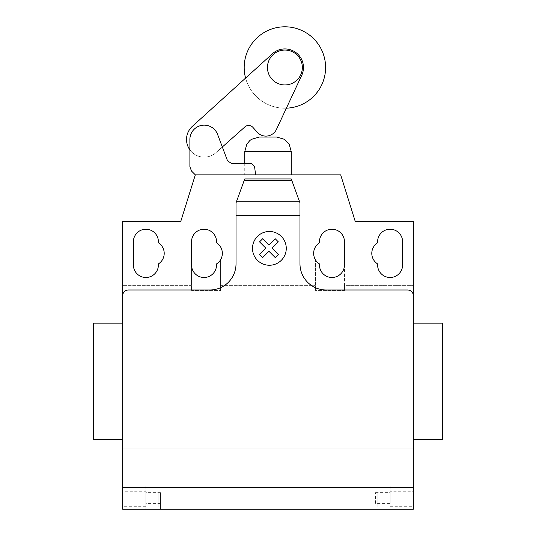 <?xml version="1.0" encoding="UTF-8"?>
<svg xmlns="http://www.w3.org/2000/svg" width="536" height="536" viewBox="0 0 536 536"><rect width="100%" height="100%" fill="white"/><g stroke="black" fill="none" stroke-linecap="round" stroke-linejoin="round"><path stroke-width="0.4" stroke-dasharray="2.68 2.01" d="M302.338 67.502A17.447 17.447 0 0 1 284.897 84.949A17.447 17.447 0 0 1 267.451 67.502A17.447 17.447 0 0 1 284.897 50.056A17.447 17.447 0 0 1 302.338 67.502M255.605 174.857L254.54 166.348L255.605 174.857L195.318 174.857L255.605 174.857L195.318 174.857L255.605 174.857L254.54 166.348L251.277 163.467L231.431 163.467L227.499 160.74L217.596 134.429A14.318 14.318 0 0 0 189.891 140.104L189.891 166.716L191.52 171.058L195.318 174.857L191.52 171.058L189.891 166.716L189.891 140.104A14.318 14.318 0 0 1 217.596 134.429L222.326 146.998L215.934 152.68A17.668 17.668 0 0 1 189.891 149.846M254.54 166.348L251.277 163.467L254.54 166.348M251.277 163.467L231.431 163.467L251.277 163.467M231.431 163.467L227.499 160.74L217.596 134.429A14.318 14.318 0 0 0 189.891 140.104L189.891 166.716L191.52 171.058L195.318 174.857L180.779 221.375L122.637 221.375L122.637 285.333L191.54 285.333L191.54 290.572L191.54 264.985A12.502 12.502 0 0 0 204.042 277.487A12.502 12.502 0 0 0 216.537 264.985L216.537 263.92A12.502 12.502 0 0 0 220.611 259.726L220.611 290.572L220.611 259.726A12.502 12.502 0 0 0 216.537 242.795L216.537 241.729A12.502 12.502 0 0 0 204.042 229.227A12.502 12.502 0 0 0 191.54 241.729L191.54 285.333L122.637 285.333L122.637 448.143L413.363 448.143L122.637 448.143L122.637 509.2L122.637 485.944L122.637 509.2L145.893 509.2L145.893 491.753L122.637 491.753M325.6 67.502A40.703 40.703 0 0 1 284.897 108.205A40.703 40.703 0 0 1 244.195 67.502A40.703 40.703 0 0 1 284.897 26.8A40.703 40.703 0 0 1 325.6 67.502M245.589 78.082A40.703 40.703 0 0 0 286.378 108.178L301.714 75.362A18.566 18.566 0 0 0 272.422 53.747L245.589 78.082A40.703 40.703 0 0 0 286.378 108.178A40.703 40.703 0 0 1 245.589 78.082L272.422 53.747A18.566 18.566 0 0 1 301.714 75.362L286.378 108.178M276.348 129.625L301.714 75.362A18.566 18.566 0 0 0 272.422 53.747L192.37 126.342A17.668 17.668 0 0 0 191.03 151.252A17.668 17.668 0 0 0 215.934 152.68L244.309 127.454A5.729 5.729 0 0 1 252.992 127.454L257.059 132.03A11.651 11.651 0 0 0 276.348 129.625M442.441 323.134L442.441 439.426M413.363 381.277L413.363 439.426L413.363 381.277M93.559 323.134L93.559 439.426M122.637 381.277L122.637 439.426L122.637 381.277M158.395 241.729A12.502 12.502 0 0 0 145.893 229.227A12.502 12.502 0 0 0 133.39 241.729L133.39 264.985A12.502 12.502 0 0 0 145.893 277.487A12.502 12.502 0 0 0 158.395 264.985L158.395 263.92A12.502 12.502 0 0 0 158.395 242.795L158.395 241.729M402.61 264.985L402.61 241.729A12.502 12.502 0 0 0 390.108 229.227A12.502 12.502 0 0 0 377.605 241.729L377.605 242.795A12.502 12.502 0 0 0 377.605 263.92L377.605 264.985A12.502 12.502 0 0 0 390.108 277.487A12.502 12.502 0 0 0 402.61 264.985M195.318 174.857L340.682 174.857L355.221 221.375L413.363 221.375L413.363 285.333L344.46 285.333L344.46 241.729A12.502 12.502 0 0 0 331.958 229.227A12.502 12.502 0 0 0 319.463 241.729L319.463 242.795A12.502 12.502 0 0 0 315.389 259.726L315.389 290.572L315.389 259.726A12.502 12.502 0 0 0 319.463 263.92L319.463 264.985A12.502 12.502 0 0 0 331.958 277.487A12.502 12.502 0 0 0 344.46 264.985L344.46 290.572L344.46 285.333L413.363 285.333M299.302 201.027L299.979 202.889L299.979 221.375L299.979 202.889L298.813 199.68L299.302 201.027L299.979 201.027L299.979 263.819A26.163 26.163 0 0 0 326.149 289.989L407.554 289.989A5.816 5.816 0 0 1 413.363 295.805A5.816 5.816 0 0 0 407.554 289.989A5.816 5.816 0 0 1 413.363 295.805L413.363 480.705M299.979 202.889L291.256 178.93M122.637 480.705L122.637 295.805A5.816 5.816 0 0 1 128.446 289.989L209.851 289.989A26.163 26.163 0 0 0 236.021 263.819L236.021 201.027L236.698 201.027L244.744 178.93M236.021 209.75L236.021 221.375L236.021 209.75M236.021 202.889L236.698 201.027M220.611 285.333L315.389 285.333L220.611 285.333M191.54 290.572L220.611 290.572L191.54 290.572M344.46 290.572L315.389 290.572L344.46 290.572M298.813 199.68L291.953 180.84M413.363 323.134L413.363 439.426M375.568 503.384L375.568 492.638L375.568 503.384L390.108 503.384L390.108 485.944L413.363 485.944L413.363 509.2L375.568 509.2L413.363 509.2L413.363 485.944M160.431 503.384L145.893 503.384L145.893 509.2L160.431 509.2L160.431 492.638L160.431 509.2L122.637 509.2L413.363 509.2L413.363 448.143M160.431 507.029L158.1 507.029L158.1 492.919L158.1 508.034L158.1 507.029L122.637 507.029M160.431 492.986L122.637 492.986M160.431 492.638L145.893 492.638L145.893 485.944L122.637 485.944M145.893 485.944L145.893 488.845L122.637 488.845L145.893 488.845L145.893 491.753M145.893 503.384L145.893 492.638M375.568 507.029L377.9 507.029L377.9 492.919L377.9 508.034L377.9 507.029L413.363 507.029M375.568 492.638L390.108 492.638M375.568 492.986L413.363 492.986M390.108 485.944L390.108 491.753L413.363 491.753M413.363 488.845L390.108 488.845L413.363 488.845M390.108 503.384L390.108 491.753M244.744 163.467L244.744 174.857L291.256 174.857L244.744 174.857M276.723 137.062L259.277 137.062M145.893 491.834L122.637 491.834M145.893 506.292L122.637 506.292M390.108 491.834L413.363 491.834M390.108 506.292L413.363 506.292M291.256 151.588L244.744 151.588M160.431 492.919L158.1 492.919M160.431 508.034L158.1 508.034M375.568 508.034L377.9 508.034M375.568 492.919L377.9 492.919"/><path stroke-width="0.8" d="M267.451 67.502A17.447 17.447 0 0 0 284.897 84.949A17.447 17.447 0 0 0 302.338 67.502A17.447 17.447 0 0 0 284.897 50.056A17.447 17.447 0 0 0 267.451 67.502M122.637 487.499L413.363 487.499L413.363 509.2L122.637 509.2L122.637 221.375L180.779 221.375L195.318 174.857L191.52 171.058L189.891 166.716L189.891 140.104A14.318 14.318 0 0 1 217.596 134.429L227.499 160.74L231.431 163.467L251.277 163.467L254.54 166.348L255.605 174.857M189.891 149.846A17.668 17.668 0 0 1 192.37 126.342L272.422 53.747A18.566 18.566 0 0 1 301.714 75.362L276.348 129.625A11.651 11.651 0 0 1 257.059 132.03L252.992 127.454A5.729 5.729 0 0 0 244.309 127.454L222.326 146.998L227.499 160.74L231.431 163.467M286.378 108.178A40.703 40.703 0 0 0 325.6 67.502A40.703 40.703 0 0 0 284.897 26.8A40.703 40.703 0 0 0 245.589 78.082M413.363 448.143L413.363 439.426L442.441 439.426L442.441 323.134L413.363 323.134L413.363 285.333M122.637 439.426L93.559 439.426L93.559 323.134L122.637 323.134M133.39 241.729A12.502 12.502 0 0 1 145.893 229.227A12.502 12.502 0 0 1 158.395 241.729L158.395 242.795A12.502 12.502 0 0 1 158.395 263.92L158.395 264.985A12.502 12.502 0 0 1 145.893 277.487A12.502 12.502 0 0 1 133.39 264.985L133.39 241.729M402.61 241.729L402.61 264.985A12.502 12.502 0 0 1 390.108 277.487A12.502 12.502 0 0 1 377.605 264.985L377.605 263.92A12.502 12.502 0 0 1 377.605 242.795L377.605 241.729A12.502 12.502 0 0 1 390.108 229.227A12.502 12.502 0 0 1 402.61 241.729M413.363 487.499L413.363 221.375L355.221 221.375L340.682 174.857L195.318 174.857M413.363 295.805A5.816 5.816 0 0 0 407.554 289.989L326.149 289.989A26.163 26.163 0 0 1 299.979 263.819L299.979 215.485L236.021 215.485L236.021 202.889L244.744 178.93L291.256 178.93L299.979 202.889L299.979 215.485M291.758 180.304L244.242 180.304M244.744 178.93L291.256 178.93M299.979 202.889L299.979 201.027L299.302 201.027M122.637 295.805A5.816 5.816 0 0 1 128.446 289.989L209.851 289.989A26.163 26.163 0 0 0 236.021 263.819L236.021 215.485M236.698 201.027L236.021 201.027L236.021 202.889M216.537 263.92A12.502 12.502 0 0 0 216.537 242.795L216.537 241.729A12.502 12.502 0 0 0 204.042 229.227A12.502 12.502 0 0 0 191.54 241.729L191.54 264.985A12.502 12.502 0 0 0 204.042 277.487A12.502 12.502 0 0 0 216.537 264.985L216.537 263.92M319.463 242.795A12.502 12.502 0 0 0 319.463 263.92L319.463 264.985A12.502 12.502 0 0 0 331.958 277.487A12.502 12.502 0 0 0 344.46 264.985L344.46 241.729A12.502 12.502 0 0 0 331.958 229.227A12.502 12.502 0 0 0 319.463 241.729L319.463 242.795M291.256 174.857L291.256 151.588L244.744 151.588L244.744 163.467M244.744 151.588L246.895 143.99L249.917 140.479L251.464 139.34L259.277 137.062L276.723 137.062L284.536 139.34L289.105 143.99L291.256 151.588M278.325 254.513L275.256 257.588L268.931 251.257L262.613 257.588L259.538 254.513L265.863 248.188L259.538 241.857L262.613 238.795L268.931 245.12L275.256 238.795L278.325 241.857L272 248.188L278.325 254.513M286.271 248.362A16.891 16.891 0 0 0 260.938 233.736A16.891 16.891 0 0 0 260.938 262.988A16.891 16.891 0 0 0 286.271 248.362M299.57 201.77L236.43 201.77"/></g></svg>
